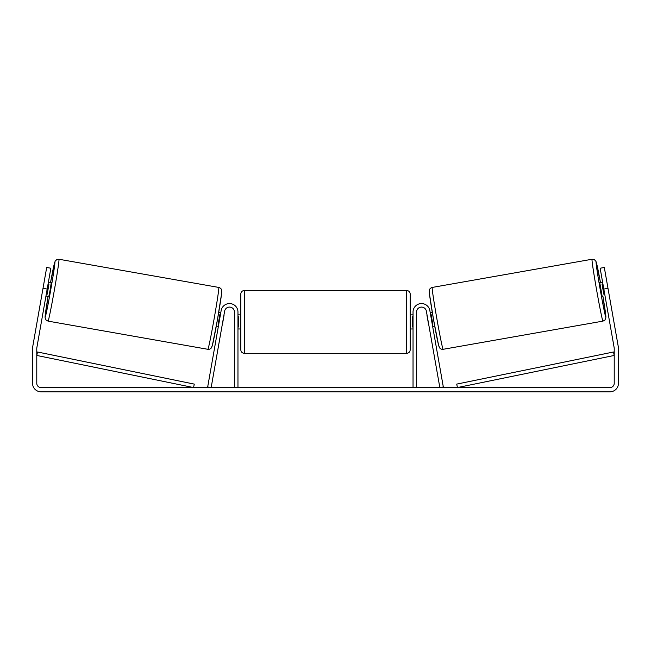 <?xml version="1.0" encoding="UTF-8"?>
<svg xmlns="http://www.w3.org/2000/svg" width="651" height="651" viewBox="0 0 651 651"><rect width="100%" height="100%" fill="white"/><g stroke="black" fill="none" stroke-linecap="round" stroke-linejoin="round"><path stroke-width="0.98" d="M416.559 387.565L416.559 312.032A4.939 4.939 0 0 1 421.075 307.109A4.939 4.939 0 0 1 426.372 311.178L439.84 387.565L443.315 386.954L429.847 310.568A8.471 8.471 0 0 0 420.766 303.594A8.471 8.471 0 0 0 413.035 312.032L413.035 387.565M602.956 321.122L443.119 349.302A31.411 0.846 -100 0 1 436.829 318.518A31.411 0.846 -100 0 1 432.215 287.433L592.044 259.253A31.411 0.846 80 0 0 596.666 290.33A31.411 0.846 80 0 0 602.956 321.122L604.86 320.129L605.894 317.924L602.924 296.4A27.887 0.757 -100 0 1 605.821 317.037A27.887 0.757 -100 0 1 600.238 289.703A27.887 0.757 -100 0 1 596.137 262.117A27.887 0.757 -100 0 1 600.466 282.493L595.999 261.442L594.42 259.659L592.044 259.253M602.199 296.522L599.75 282.624L602.598 282.119M606.846 281.826L609.141 294.846M430.189 312.521L432.248 312.154M432.638 326.42L434.697 326.061M427.064 315.117L426.714 313.131M430.539 314.506L431.1 314.409L432.85 324.336L432.288 324.434M428.814 325.052L429.164 327.038M426.934 315.141L428.683 325.069M602.948 284.105L602.053 284.267L603.803 294.195L604.698 294.04M603.803 294.195L602.053 284.267M47.181 289.068L43.007 288.336L46.685 267.48L50.859 268.22L36.847 347.658A4.231 4.231 0 0 0 36.782 348.391L36.782 383.333A4.231 4.231 0 0 0 41.021 387.565L609.979 387.565A4.231 4.231 0 0 0 614.218 383.333L614.218 348.391A4.231 4.231 0 0 0 614.153 347.658L600.141 268.22L604.315 267.48L607.993 288.336L603.819 289.068M43.007 288.336L32.68 346.918A8.471 8.471 0 0 0 32.55 348.391L32.55 383.333A8.471 8.471 0 0 0 41.021 391.804L609.979 391.804A8.471 8.471 0 0 0 618.45 383.333L618.45 348.391A8.471 8.471 0 0 0 618.32 346.918L607.993 288.336M237.965 387.565L237.965 312.032A8.471 8.471 0 0 0 230.234 303.594A8.471 8.471 0 0 0 221.153 310.568L207.685 386.954L211.16 387.565L224.628 311.178A4.939 4.939 0 0 1 229.925 307.109A4.939 4.939 0 0 1 234.441 312.032L234.441 387.565M240.789 321.92L240.789 294.032C241 291.892 242.18 290.712 244.32 290.509L244.32 353.33C242.18 353.119 241 351.947 240.789 349.799L240.789 321.92M410.211 314.856L410.211 294.032L410.211 321.92L410.211 314.856L413.035 314.856M237.965 316.874L238.673 316.874L238.673 326.957L237.965 326.957M413.035 326.957L412.327 326.957L412.327 316.874L413.035 316.874M413.035 328.975L410.211 328.975L410.211 321.92L410.211 349.799C410 351.947 408.82 353.119 406.68 353.33L406.68 290.509C408.82 290.712 410 291.892 410.211 294.032M218.785 287.433L58.956 259.253A31.411 0.846 100 0 1 54.334 290.33A31.411 0.846 100 0 1 48.044 321.122L207.881 349.302A31.411 0.846 -80 0 0 214.171 318.518A31.411 0.846 -80 0 0 218.785 287.433C219.533 287.36 221.926 289.264 221.625 290.094L221.535 293.959L217.499 319.413L212.381 345.38L211.298 347.992C210.322 349.042 209.183 349.481 207.881 349.302M45.952 296.026L48.801 296.522L50.208 289.605L51.25 282.624L48.402 282.119M48.052 284.105L48.947 284.267L47.197 294.195L46.302 294.04M223.936 315.117L224.286 313.131M220.811 312.521L218.752 312.154M218.362 326.42L216.303 326.061M221.836 327.038L222.186 325.052M220.461 314.506L219.9 314.409L218.15 324.336L218.712 324.434M224.066 315.141L222.316 325.069M44.154 281.826L41.859 294.846M47.197 294.195L48.947 284.267M36.782 355.454L193.567 387.565L194.275 384.106L37.498 351.996L36.782 355.454M614.218 355.454L457.433 387.565L456.725 384.106L613.502 351.996L614.218 355.454M429.351 291.526A27.887 0.757 80 0 0 433.452 319.112A27.887 0.757 80 0 0 439.034 346.438M48.044 321.122L45.952 319.926L45.082 317.712L48.076 296.4A27.887 0.757 -80 0 0 45.179 317.037A27.887 0.757 -80 0 0 50.762 289.703A27.887 0.757 -80 0 0 54.863 262.117A27.887 0.757 -80 0 0 50.534 282.493L55.099 261.246L56.824 259.537L58.956 259.253M221.649 291.526A27.887 0.757 100 0 1 217.548 319.112A27.887 0.757 100 0 1 211.966 346.438M443.119 349.302C441.817 349.481 440.678 349.042 439.702 347.992L438.619 345.38L433.501 319.413L429.465 293.959L429.375 290.094C429.074 289.264 431.467 287.36 432.215 287.433M406.68 290.509L244.32 290.509M240.789 314.856L237.965 314.856M240.789 328.975L237.965 328.975M406.68 353.33L244.32 353.33"/></g></svg>
